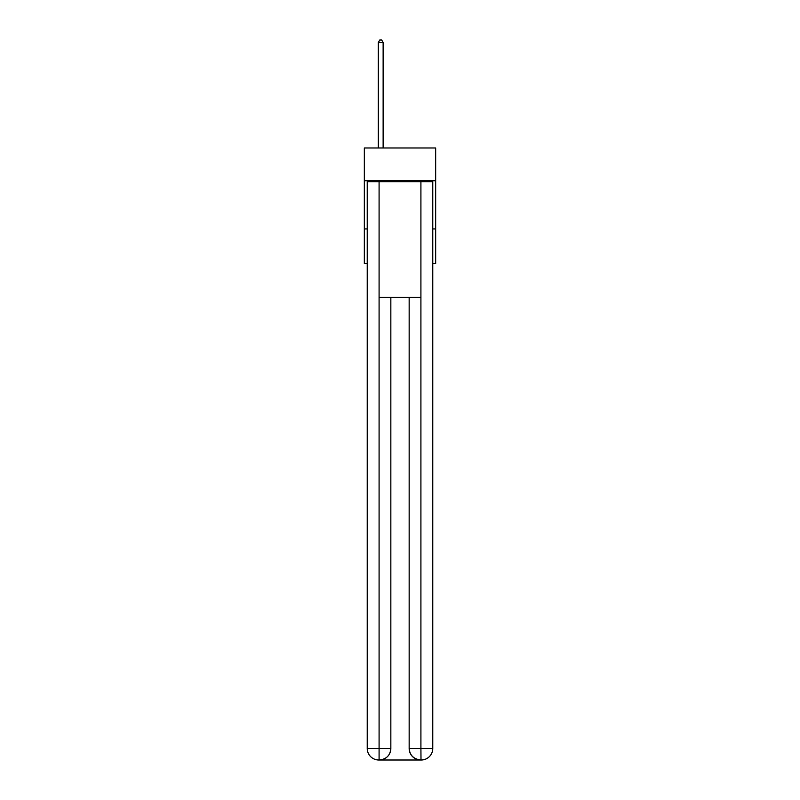 <?xml version="1.0" encoding="UTF-8"?>
<svg xmlns="http://www.w3.org/2000/svg" width="800" height="800" viewBox="0 0 800 800"><rect width="100%" height="100%" fill="white"/><g stroke="black" fill="none" stroke-linecap="round" stroke-linejoin="round"><path stroke-width="1.2" d="M435.66 180.75L435.66 147.98L364.34 147.98L364.34 180.75L435.66 180.75L435.66 263.64L432.77 263.64M367.23 228.94L364.34 228.94L364.34 180.75M435.66 228.94L432.77 228.94M364.34 228.94L364.34 263.64L367.23 263.64M378.8 760A11.57 11.57 0 0 1 367.23 748.43L390.84 748.43L390.84 297.37L390.84 748.43A11.57 11.57 0 0 1 379.28 760L378.8 760A11.57 11.57 0 0 1 367.23 748.43L367.23 181.72L379.09 181.72L379.09 297.37L420.91 297.37L420.91 181.72L379.09 181.72M420.91 181.72L432.77 181.72L432.77 748.43A11.57 11.57 0 0 1 421.2 760L420.72 760A11.57 11.57 0 0 1 409.16 748.43L409.16 297.37L409.16 748.43C409.74 755.25 413.6 759.11 420.72 760L379.28 760C386.43 759.25 390.29 755.4 390.84 748.43M409.16 748.43L420.91 748.43L421 760M379.09 297.37L379.09 760M383.13 147.98L383.13 42.51L378.31 42.51L378.31 147.98M378.31 42.51L379.76 40L381.69 40L383.13 42.51M420.91 297.37L420.91 748.43L432.77 748.43"/></g></svg>

